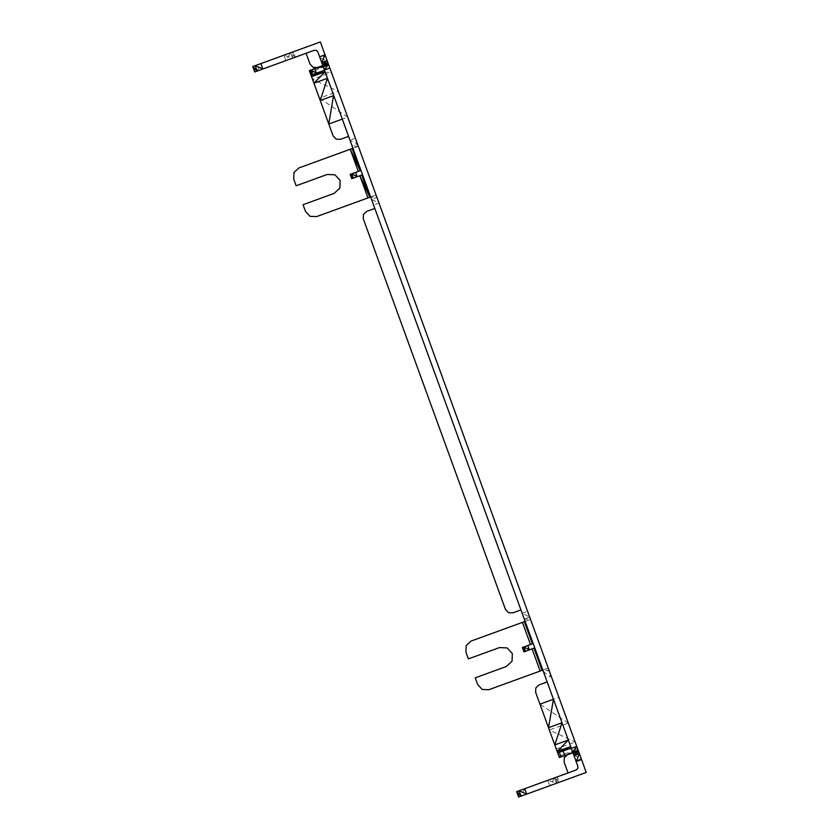 <?xml version="1.0" encoding="UTF-8"?>
<svg xmlns="http://www.w3.org/2000/svg" width="839" height="839" viewBox="0 0 839 839"><rect width="100%" height="100%" fill="white"/><g stroke="black" fill="none" stroke-linecap="round" stroke-linejoin="round"><path stroke-width="0.63" stroke-dasharray="4.2 3.15" d="M530.5 644.551L522.382 647.498L523.966 651.83L534.779 647.886L550.971 692.395M533.982 648.18L523.966 651.83L534.779 647.886L324.441 69.994L447.89 409.17M570.352 745.63L572.911 752.667L559.372 757.533L558.837 756.065L535.628 692.28L535.817 687.886L539.068 684.907L535.817 687.886L539.068 684.907L547.175 681.96L324.441 69.994L374.823 208.429L366.716 211.376L363.465 214.354L363.277 218.759L363.465 214.354L363.277 218.759L505.466 609.418L508.444 612.669L512.839 612.858L508.444 612.669L505.466 609.418L508.444 612.669M507.165 647.928L512.377 653.633L512.031 661.289L506.337 666.502L475.252 677.828L477.706 684.582L482.173 689.448L488.77 689.742L548.255 668.096L542.843 670.057L324.441 69.994L361.001 170.443L352.925 148.272L358.337 146.311L376.05 194.973L370.639 196.934L376.91 197.343L577.767 749.175L556.236 748.912L554.789 744.948L558.837 756.065L577.767 749.175L578.323 750.716L558.837 756.065L557.169 751.471L559.372 757.533L578.323 750.716L572.922 752.688L572.733 752.195L572.922 752.688L578.323 750.716L575.155 742.022L549.346 729.972L535.628 692.28L535.817 687.886L535.628 692.28L539.949 704.162L558.868 697.272L551.202 676.203L545.801 678.174L370.639 196.934L324.441 69.994L370.639 196.934L362.574 174.774L370.639 196.934L376.05 194.973L376.91 197.343L371.509 199.315L378.997 203.08L373.596 205.052L324.441 69.994L362.574 174.774L361.284 175.236M523.976 646.921L533.205 643.565L520.946 609.911L533.205 643.565L527.794 645.537L533.205 643.565L324.441 69.994L575.869 760.795L581.28 758.823L586.23 772.446L556.435 783.29L554.506 777.868L559.204 782.294L557.232 776.883L516.677 791.638L576.152 769.992L577.777 768.503L577.872 766.311L576.131 761.518L577.872 766.311L577.777 768.503L576.152 769.992L577.777 768.503L577.872 766.311L573.31 753.758M378.997 203.08L530.542 619.423L524.344 621.689L530.542 619.423L576.75 746.374L355.39 138.194L358.337 146.311L298.862 167.957L293.986 172.415L293.702 179.022L296.157 185.776L327.252 174.46L335.023 174.827L340.173 180.521L339.858 188.104L334.142 193.39L303.047 204.706L305.511 211.459L309.969 216.326L316.576 216.619L376.05 194.973L358.337 146.311L352.925 148.272L361.001 170.443L355.589 172.415M293.986 172.415L293.702 179.022M327.871 62.61L320.351 41.95L293.314 51.787L292.57 58.185L285.826 60.639L292.528 58.206L290.598 52.784L295.286 57.199L292.57 58.185L295.286 57.199L293.314 51.787L252.77 66.554L254.731 71.955L262.848 69.008L260.877 63.596L320.351 41.95L327.388 61.278L321.977 63.24L322.858 65.662L328.825 65.222L322.858 65.662L317.897 52.028L321.977 63.24L328.269 63.68L322.858 65.662L317.897 52.028L319.911 57.545L327.388 61.278L328.825 65.222L314.751 68.62M325.05 54.85L320.351 41.95L252.77 66.554L320.351 41.95L290.556 52.794L292.57 58.185L283.855 55.238L285.826 60.639L259.985 70.046M257.237 64.928L252.77 66.554L254.731 71.955L314.216 50.309L262.848 69.008L314.216 50.309L316.408 50.403L314.216 50.309L316.408 50.403L317.897 52.028L316.408 50.403L317.897 52.028L319.911 57.545L325.312 55.573M283.855 55.238L285.826 60.639L254.731 71.955L255.14 65.683L283.855 55.238L252.77 66.554L254.731 71.955L257.112 71.095L260.877 63.596L252.77 66.554L255.14 65.683L257.112 71.095L285.826 60.639L290.598 52.784L320.351 41.95M522.424 622.381L471.057 641.08L466.19 645.537L465.907 652.144L468.361 658.898L499.457 647.582L507.228 647.949L509.388 650.351M466.19 645.537L465.907 652.144M512.839 612.858L520.946 609.911L522.183 613.288L529.671 617.053L576.75 746.374L530.542 619.423L471.057 641.08M323.686 67.938L333.586 95.132M371.509 199.315L533.205 643.565L525.791 646.261M529.671 617.053L524.27 619.014L525.13 621.395L530.542 619.423L525.13 621.395L533.205 643.565L520.946 609.911L524.27 619.014L530.542 619.423L549.115 670.466L543.714 672.438L551.202 676.203L549.115 670.466L542.843 670.057L548.255 668.096L530.542 619.423L576.75 746.374L527.584 611.316L522.183 613.288L520.946 609.911M336.093 139.138L333.114 135.897L336.093 139.138L340.487 139.337L336.093 139.138L333.114 135.897L319.397 98.205L328.794 124.015L347.713 117.124L355.39 138.194L349.978 140.165L348.604 136.379L352.065 145.902L358.337 146.311L377.456 198.833M354.939 172.656L351.772 173.799M357.477 143.93L576.75 746.374L358.337 146.311L352.925 148.272L352.065 145.902L357.477 143.93L349.978 140.165L334.499 97.649M327.462 78.31L370.639 196.934L362.574 174.774L351.761 178.707L361.777 175.057M325.092 71.787L362.574 174.774L353.345 178.13M352.065 145.902L317.897 52.028M347.713 117.124L319.397 98.205L312.507 79.265L331.426 72.374L576.75 746.374L328.007 62.956L323.267 64.288M577.914 752.08L578.711 751.786L578.323 750.716L579.204 753.118L572.953 752.793L572.733 752.195L572.953 752.793L567.552 754.754L564.301 757.732L567.552 754.754L564.301 757.732L564.112 762.137L564.301 757.732L564.112 762.137L568.045 772.95L576.152 769.992L554.506 777.868L549.734 785.734L556.435 783.29L526.756 794.093L586.23 772.446L581.542 759.547M578.144 750.223L578.585 751.44L573.184 753.401L578.711 751.786M574.736 757.68L577.872 766.311M578.585 751.44L579.204 753.118L573.792 755.09L581.28 758.823L579.204 753.118L581.28 758.823M570.688 746.553L349.978 140.165M488.77 689.742L482.173 689.448L477.706 684.582L482.173 689.448L488.77 689.742L548.255 668.096L576.75 746.374L568.265 723.082L549.346 729.972L548.507 727.686L556.236 748.912L575.155 742.022L558.868 697.272L576.75 746.374L338.327 91.315L312.507 79.265L309.895 72.112L328.825 65.222L310.933 70.025M288.742 53.455L290.797 52.71M311.573 76.706L309.371 70.644L328.825 65.222L331.426 72.374L309.895 72.112L311.038 75.248M309.895 72.112L320.225 100.491L319.397 98.205L338.327 91.315M551.139 785.22L544.459 787.653M362.574 174.774L351.761 178.707L350.188 174.376L358.295 171.429M557.19 776.893L524.784 788.691L547.773 780.322L549.734 785.734L586.23 772.446L556.477 783.28L554.474 777.889L568.045 772.95L557.232 776.883L556.477 783.28L547.773 780.322L524.784 788.691L576.152 769.992L516.677 791.638L519.058 790.778L521.019 796.18L549.734 785.734L518.649 797.05L549.734 785.734L518.649 797.05L521.019 796.18L524.784 788.691L526.756 794.093M536.488 784.434L516.677 791.638L518.649 797.05L549.734 785.734L521.019 796.18M554.474 777.889L516.677 791.638L547.773 780.322L549.734 785.734M512.031 661.289L506.337 666.502M512.346 653.602L512.178 657.965M339.858 188.104L334.142 193.39M339.973 184.832L340.141 180.49M337.226 177.27L334.992 174.827M352.925 148.272L358.337 146.311L376.05 194.973L316.576 216.619L309.969 216.326L305.511 211.459L309.969 216.326L316.576 216.619L367.943 197.92M366.716 211.376L363.465 214.354L366.716 211.376M340.487 139.337L348.604 136.379L324.441 69.994L342.312 119.096M285.826 60.639L314.216 50.309L295.286 57.199L306.099 53.266L310.042 64.079L313.01 67.319L310.042 64.079L313.01 67.319L317.415 67.519L313.01 67.319L317.415 67.519L322.816 65.547L322.47 64.582M547.773 780.322L516.677 791.638L518.649 797.05L519.058 790.778M516.677 791.638L518.649 797.05M523.966 651.83L534.779 647.886L542.843 670.057L548.255 668.096L530.542 619.423M254.731 71.955L257.112 71.095M522.382 647.498L526.965 645.841M525.55 651.253L534.779 647.886M533.205 643.565L525.13 621.395M543.714 672.438L333.744 95.573M324.536 70.266L322.858 65.662L324.536 70.266M323.036 66.145L319.638 56.821M322.596 64.928L321.746 62.579M562.025 722.767L568.307 740.029M547.175 681.96L553.467 699.244M572.733 752.195L573.792 755.09M572.911 752.667L560.976 756.998M551.202 676.203L549.115 670.466M576.75 746.374L575.155 742.022M328.448 64.173L328.007 62.956M298.862 167.957L350.23 149.258M568.265 723.082L539.949 704.162L535.628 692.28M292.528 58.206L306.099 53.266M252.77 66.554L255.14 65.683M319.397 98.205L328.794 124.015M549.346 729.972L539.949 704.162M542.057 670.351L540.138 671.043M369.852 197.228L370.639 196.934"/><path stroke-width="1.26" d="M540.138 671.043L542.843 670.057L534.779 647.886L529.367 649.858L523.976 646.921L525.55 651.253L529.367 649.858L527.794 645.537L522.382 647.498L523.966 651.83L534.779 647.886L533.205 643.565L530.5 644.551L522.424 622.381L471.057 641.08L466.19 645.537L465.907 652.144L468.361 658.898L499.457 647.582L507.165 647.928L512.346 653.56L512.052 661.226L506.337 666.502L475.252 677.828L477.706 684.582L482.173 689.448L488.77 689.742L540.138 671.043L532.073 648.872M547.175 681.96L539.068 684.907L535.817 687.886L535.628 692.28L548.507 727.686L562.025 722.767L570.352 745.63M576.152 769.992L524.784 788.691L526.756 794.093L586.23 772.446L556.435 783.29L586.23 772.446L581.542 759.547L576.131 761.518L577.872 766.311L577.777 768.503L576.152 769.992L568.045 772.95L564.112 762.137L564.301 757.732L567.552 754.754L572.953 752.793M524.784 788.691L519.058 790.778L521.019 796.18L518.649 797.05L544.459 787.653M516.677 791.638L519.058 790.778L526.756 794.093L521.019 796.18L516.677 791.638L518.649 797.05M351.919 148.639L298.862 167.957L293.986 172.415L293.702 179.022L296.157 185.776L327.252 174.46L334.96 174.806L340.141 180.437L339.858 188.104L334.142 193.39L303.047 204.706L305.511 211.459L309.969 216.326L316.576 216.619L367.943 197.92L359.868 175.75L361.284 175.236M259.985 70.046L254.731 71.955L257.112 71.095L252.77 66.554L254.731 71.955M288.742 53.455L257.237 64.928M466.19 645.537L471.057 641.08L466.19 645.537M526.965 645.841L532.408 643.849L524.344 621.689L522.424 622.381L525.13 621.395L524.344 621.689L525.13 621.395L533.205 643.565L527.794 645.537M323.686 67.938L322.858 65.662L314.751 68.62L316.429 73.213L311.038 75.248L311.573 76.706L325.092 71.787L313.943 83.229L327.462 78.31L320.225 100.491L333.744 95.573L334.499 97.649M309.371 70.644L312.611 74.619L310.933 70.025L316.429 73.213L324.536 70.266L311.038 75.248L309.371 70.644L314.751 68.62M293.986 172.415L298.862 167.957L352.925 148.272L352.139 148.566L360.204 170.737L361.001 170.443L355.589 172.415L357.162 176.735L353.345 178.13L351.772 173.799L355.589 172.415M350.188 174.376L353.345 178.13L351.761 178.707L350.188 174.376L351.772 173.799L357.162 176.735L362.574 174.774M525.791 646.261L530.5 644.551M523.966 651.83L525.55 651.253L522.382 647.498M447.89 409.17L520.946 609.911L512.839 612.858L508.444 612.669L505.466 609.418L363.277 218.759L363.465 214.354L366.716 211.376L374.823 208.429M377.456 198.833L576.75 746.374L571.338 748.346L317.897 52.028L322.816 65.547L317.415 67.519L313.01 67.319L310.042 64.079L306.099 53.266L314.216 50.309L316.408 50.403L317.897 52.028M312.611 74.619L324.536 70.266L311.573 76.706L328.794 124.015L342.312 119.096M333.586 95.132L328.794 124.015L333.114 135.897L336.093 139.138L340.487 139.337L348.604 136.379M319.638 56.821L325.05 54.85L327.147 60.618L321.746 62.579L325.05 54.85L320.351 41.95L255.14 65.683L257.112 71.095L314.216 50.309M328.007 62.956L327.147 60.618L323.267 64.288M581.542 759.547L327.871 62.61L322.47 64.582M329.842 68.022L324.441 69.994L328.448 64.173L323.036 66.145L327.871 62.61M550.971 692.395L562.025 722.767L554.789 744.948L568.307 740.029L557.169 751.471L570.688 746.553L563.126 751.02L564.804 755.624L559.372 757.533L557.704 752.929L571.244 748.073M578.711 751.786L573.31 753.758L571.338 748.346M577.914 752.08L574.033 755.75L579.445 753.779L576.131 761.518L573.31 753.758L578.144 750.223L572.733 752.195L576.75 746.374M573.31 753.758L574.736 757.68M572.911 752.667L564.804 755.624M539.949 704.162L553.467 699.244L548.507 727.686L554.789 744.948L557.704 752.929L570.688 746.553L559.298 752.394L560.976 756.998M290.797 52.71L293.314 51.787M559.204 782.294L551.139 785.22M260.877 63.596L262.848 69.008L306.099 53.266M262.848 69.008L255.14 65.683L252.77 66.554M360.204 170.737L358.295 171.429L350.23 149.258L360.204 170.737L354.939 172.656M358.295 171.429L353.722 173.096L358.295 171.429M557.19 776.893L536.488 784.434M512.178 657.965L512.031 661.247M509.388 650.351L512.346 653.602M499.457 647.582L507.186 647.949L499.457 647.582M351.761 178.707L359.868 175.75L369.852 197.228L367.943 197.92M339.826 188.125L339.973 184.832M340.141 180.49L337.226 177.27M327.252 174.46L334.992 174.827L327.252 174.46M370.639 196.934L369.852 197.228L361.777 175.057M542.057 670.351L533.982 648.18M352.925 148.272L352.139 148.566"/></g></svg>
